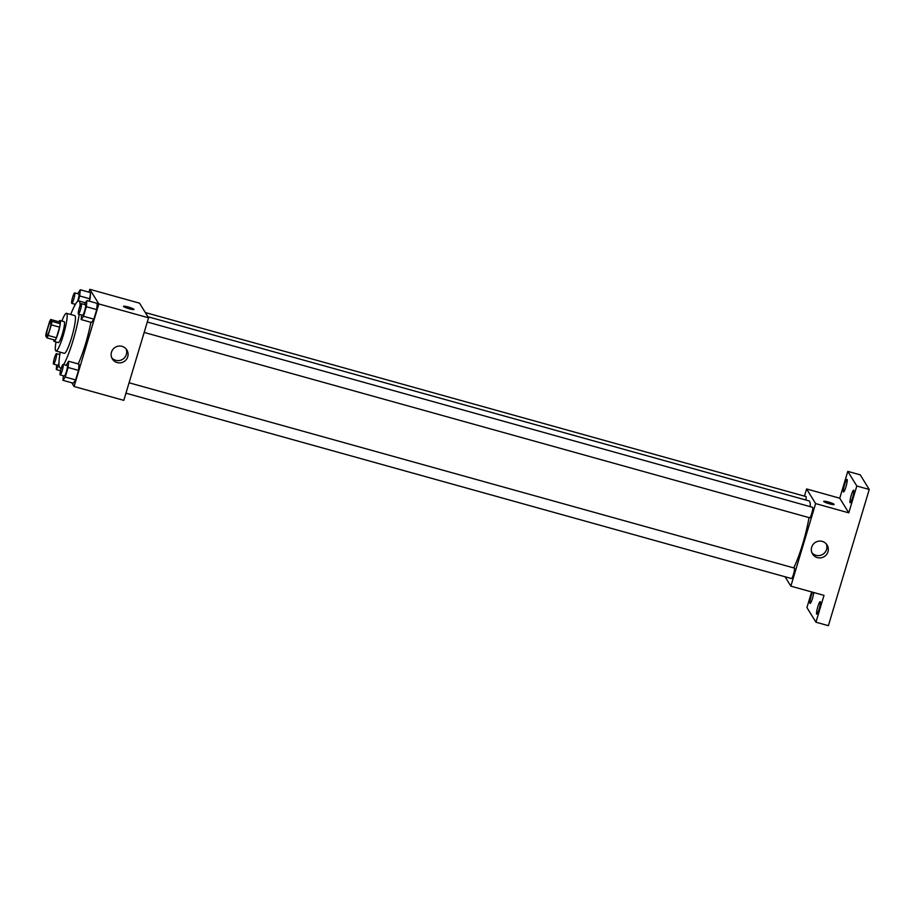 <?xml version="1.0" encoding="UTF-8"?>
<svg xmlns="http://www.w3.org/2000/svg" width="915" height="915" viewBox="0 0 915 915"><rect width="100%" height="100%" fill="white"/><g stroke="black" fill="none" stroke-linecap="round" stroke-linejoin="round"><path stroke-width="1.37" d="M46.642 335.908A7.606 1.109 105.6 0 1 47.877 327.89A7.606 1.109 105.6 0 1 50.851 321.359A7.606 1.109 105.6 0 1 49.879 328.988A7.606 1.109 105.6 0 1 46.768 336.011A7.606 1.109 105.6 0 1 46.642 335.908M48.118 335.439L51.297 324.859A10.328 1.51 105.6 0 0 51.858 321.371L50.702 319.495A10.328 1.51 105.6 0 0 49.49 321.931L46.31 332.522A10.328 1.51 105.6 0 0 45.75 335.999L46.905 337.875A10.328 1.51 105.6 0 0 48.118 335.439L56.41 337.749L59.578 327.158L51.297 324.859M56.41 337.749A10.328 1.51 105.6 0 1 55.197 340.186L46.905 337.875M59.578 327.158A10.328 1.51 105.6 0 0 60.15 323.681L58.995 321.806L50.702 319.495M53.802 339.797A10.866 1.59 -74.4 0 0 54.179 341.467A10.866 1.59 -74.4 0 0 58.629 331.424A10.866 1.59 -74.4 0 0 60.013 320.525A10.866 1.59 -74.4 0 0 58.823 321.76M60.013 320.525L64.153 321.68A10.866 1.59 105.6 0 1 62.769 332.58A10.866 1.59 105.6 0 1 58.32 342.622L54.179 341.467M60.15 323.681L51.858 321.371M56.021 341.981A19.57 2.859 -74.4 0 0 55.987 350.994A19.57 2.859 -74.4 0 0 63.993 332.911A19.57 2.859 -74.4 0 0 66.486 313.296A19.57 2.859 -74.4 0 0 61.854 321.039M55.987 350.994L64.267 353.304A19.57 2.859 -74.4 0 0 72.285 335.222A19.57 2.859 -74.4 0 0 74.767 315.606L66.486 313.296M60.218 352.172A34.781 5.09 -74.4 0 0 60.184 367.967A34.781 5.09 -74.4 0 0 61.511 367.43M63.661 364.559A34.781 5.09 -74.4 0 0 79.216 314.337M80.062 305.782A34.781 5.09 -74.4 0 0 78.85 300.944A34.781 5.09 -74.4 0 0 70.718 314.474M90.882 322.274A34.781 5.09 105.6 0 1 78.21 363.918M78.198 301.024L79.719 295.968L90.082 298.85L89.373 301.195L90.608 292.628L80.245 289.735L77.706 293.715M81.561 314.989L81.172 319.575L91.523 322.457L93.856 319.152L96.716 309.625L97.242 303.391L86.891 300.509L84.352 304.489M71.782 382.79L74.081 386.507L98.843 303.952L89.819 289.323L88.972 292.171M63.329 375.745L62.941 380.331L73.303 383.213L75.625 379.908L78.496 370.381L79.022 364.147L68.659 361.265L66.12 365.245M74.081 386.507L123.799 400.358L148.562 317.802L139.537 303.174L89.819 289.323M148.562 317.802L98.843 303.952M117.177 362.58A8.544 8.384 -31.7 0 1 115.21 347.334A8.544 8.384 -31.7 0 1 126.339 359.504A8.544 8.384 -31.7 0 1 117.177 362.58M123.548 306.445A5.433 0.721 -163.3 0 1 123.514 306.319A5.433 0.721 -163.3 0 1 128.923 307.2A5.433 0.721 -163.3 0 1 133.922 309.453A5.433 0.721 -163.3 0 1 128.901 308.687A5.433 0.721 -163.3 0 1 123.548 306.445M123.514 306.331A5.433 0.721 -163.3 0 1 128.923 307.2A5.433 0.721 -163.3 0 1 133.922 309.453M126.076 348.878A8.544 8.384 -31.7 0 1 111.71 357.742M147.921 316.75L808.952 500.871A38.087 5.582 105.6 0 1 810.267 506.67M809.02 517.604A38.087 5.582 105.6 0 1 793.728 567.906M125.95 393.187L791.475 578.554A5.433 0.801 -74.4 0 0 793.602 573.888A5.433 0.801 -74.4 0 0 794.483 568.158A5.433 0.801 -74.4 0 0 794.392 568.089L129.072 382.779M145.325 312.553L805.978 496.559A5.433 0.801 105.6 0 1 805.795 499.99M147.304 322.023L812.623 507.333A5.433 0.801 105.6 0 1 811.937 512.777A5.433 0.801 105.6 0 1 809.706 517.799L144.181 332.431M785.07 576.77L790.857 586.149L815.631 503.593L806.607 488.965L804.457 496.136M811.628 591.936L806.927 607.583L815.951 622.211L828.384 625.677L869.25 489.468L860.226 474.839L847.793 471.374L839.753 498.206L806.607 488.965M815.951 622.211L824.003 595.379L790.857 586.149M869.25 489.468L856.817 486.002L847.793 471.374M815.631 503.593L848.777 512.835L856.817 486.002M817.381 557.601A8.544 8.384 -31.7 0 1 815.414 542.355A8.544 8.384 -31.7 0 1 826.542 554.524A8.544 8.384 -31.7 0 1 817.381 557.601M848.777 512.835L839.753 498.206M823.752 501.466A5.433 0.721 -163.3 0 1 823.717 501.351A5.433 0.721 -163.3 0 1 829.139 502.221A5.433 0.721 -163.3 0 1 834.137 504.474A5.433 0.721 -163.3 0 1 829.104 503.719A5.433 0.721 -163.3 0 1 823.752 501.466M823.717 501.351A5.433 0.721 -163.3 0 1 829.139 502.221A5.433 0.721 -163.3 0 1 834.137 504.474M826.279 543.899A8.544 8.384 -31.7 0 1 811.925 552.763M845.952 486.78A6.519 0.949 105.6 0 1 843.527 491.973A6.519 0.949 105.6 0 1 844.351 485.43A6.519 0.949 105.6 0 1 847.027 479.403A6.519 0.949 105.6 0 1 845.952 486.78M852.586 497.554A6.519 0.949 105.6 0 1 850.161 502.735A6.519 0.949 105.6 0 1 850.996 496.193A6.519 0.949 105.6 0 1 853.661 490.166A6.519 0.949 105.6 0 1 852.586 497.554M813.767 592.531A6.519 0.949 105.6 0 1 812.52 598.227A6.519 0.949 105.6 0 1 810.084 603.408A6.519 0.949 105.6 0 1 810.37 599.073A6.519 0.949 105.6 0 1 812.566 592.199M819.154 608.99A6.519 0.949 105.6 0 1 816.729 614.182A6.519 0.949 105.6 0 1 817.564 607.64A6.519 0.949 105.6 0 1 820.229 601.613A6.519 0.949 105.6 0 1 819.154 608.99M62.941 380.331L65.274 377.026L68.133 367.487L68.659 361.265M63.112 364.41L67.252 365.554A5.433 0.801 105.6 0 1 66.566 371.01A5.433 0.801 105.6 0 1 64.336 376.031L60.196 374.875A5.433 0.801 105.6 0 1 60.104 374.795A5.433 0.801 105.6 0 1 60.985 369.077A5.433 0.801 105.6 0 1 63.112 364.41A5.433 0.801 105.6 0 1 62.426 369.854A5.433 0.801 105.6 0 1 60.196 374.875M73.303 383.213L75.625 379.908L65.274 377.026M75.625 379.908L78.496 370.381L68.133 367.487M78.496 370.381L79.022 364.147M81.172 319.575L83.505 316.27L86.365 306.731L86.891 300.509M81.344 303.643L85.484 304.798A5.433 0.801 105.6 0 1 84.798 310.254A5.433 0.801 105.6 0 1 82.567 315.275L78.427 314.12A5.433 0.801 105.6 0 1 78.335 314.039A5.433 0.801 105.6 0 1 79.216 308.321A5.433 0.801 105.6 0 1 81.344 303.643A5.433 0.801 105.6 0 1 80.646 309.098A5.433 0.801 105.6 0 1 78.427 314.12M91.523 322.457L93.856 319.152L83.505 316.27M93.856 319.152L96.716 309.625L86.365 306.731M96.716 309.625L97.242 303.391M60.024 353.327L59.486 354.482M56.684 364.982L56.295 369.557L59.029 364.948M58.983 363.129A5.433 0.801 105.6 0 1 57.702 365.268L53.562 364.113A5.433 0.801 105.6 0 1 53.47 364.033A5.433 0.801 105.6 0 1 54.351 358.314A5.433 0.801 105.6 0 1 56.478 353.636A5.433 0.801 105.6 0 1 55.781 359.092A5.433 0.801 105.6 0 1 53.562 364.113M60.55 370.747L56.295 369.557M59.223 366.423L58.629 366.263M74.916 304.226L74.824 305.347M79.719 295.968L80.245 289.735M74.698 292.88A5.433 0.801 105.6 0 1 74.012 298.336A5.433 0.801 105.6 0 1 71.782 303.357A5.433 0.801 105.6 0 1 71.69 303.277A5.433 0.801 105.6 0 1 72.571 297.547A5.433 0.801 105.6 0 1 74.698 292.88L78.85 294.035A5.433 0.801 105.6 0 1 77.535 301.481M90.082 298.85L90.608 292.628M85.301 302.751L78.85 300.944M61.236 368.253L60.184 367.967M59.818 354.574L56.478 353.636M75.385 304.352L71.782 303.357"/></g></svg>
